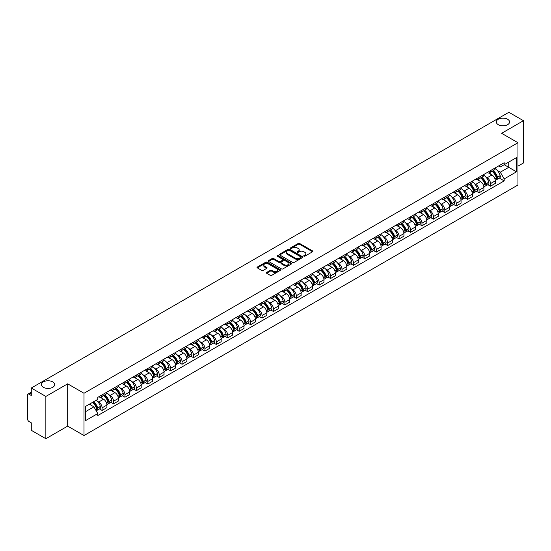 <?xml version="1.0" encoding="UTF-8"?>
<svg xmlns="http://www.w3.org/2000/svg" width="551" height="551" viewBox="0 0 551 551"><rect width="100%" height="100%" fill="white"/><g stroke="black" fill="none" stroke-linecap="round" stroke-linejoin="round"><path stroke-width="0.83" d="M303.932 256.167A0.709 0.413 0 0 0 304.937 256.167L312.575 251.759A1.019 0.585 0 0 0 312.872 251.346A1.019 0.585 0 0 0 312.575 250.932L299.641 243.459A1.019 0.585 0 0 0 298.201 243.459L290.563 247.867A0.709 0.413 0 0 0 291.569 248.453L292.56 247.881A3.251 1.88 0 0 1 297.161 247.881L298.236 248.501A3.251 1.88 0 0 1 299.186 249.83A3.251 1.88 0 0 1 298.236 251.16L297.251 251.731A0.709 0.413 0 0 0 298.256 252.31L299.241 251.738A3.251 1.88 0 0 1 303.842 251.738L304.923 252.365A3.251 1.88 0 0 1 305.874 253.687A3.251 1.88 0 0 1 304.923 255.017L303.932 255.588A0.709 0.413 0 0 0 303.932 256.167L303.932 255.588M52.738 381.891A6.626 3.829 0 0 0 45.519 381.065A6.626 3.829 0 0 0 41.428 384.598A6.626 3.829 0 0 0 43.371 387.305A6.626 3.829 0 0 0 50.589 388.131A6.626 3.829 0 0 0 54.68 384.598A6.626 3.829 0 0 0 52.738 381.891M507.629 119.264A6.626 3.829 0 0 0 500.411 118.431A6.626 3.829 0 0 0 496.32 121.971A6.626 3.829 0 0 0 498.262 124.671A6.626 3.829 0 0 0 505.481 125.504A6.626 3.829 0 0 0 509.572 121.971A6.626 3.829 0 0 0 507.629 119.264M266.65 272.428A1.019 0.585 0 0 0 266.347 272.841A1.019 0.585 0 0 0 266.65 273.255L270.279 275.355A1.019 0.585 0 0 0 271.712 275.355L280.197 270.458A1.019 0.585 0 0 0 280.493 270.038A1.019 0.585 0 0 0 280.197 269.625L267.256 262.159A1.019 0.585 0 0 0 265.823 262.159L257.338 267.056A1.019 0.585 0 0 0 257.041 267.469A1.019 0.585 0 0 0 257.338 267.882L261.725 270.417A1.019 0.585 0 0 0 263.158 270.417L266.787 268.316A1.019 0.585 0 0 0 267.09 267.903A1.019 0.585 0 0 0 266.787 267.49L264.618 266.236A2.721 1.57 0 0 1 263.819 265.121A2.721 1.57 0 0 1 265.499 263.674A2.721 1.57 0 0 1 268.461 264.012L276.981 268.929A2.721 1.57 0 0 1 277.773 270.038A2.721 1.57 0 0 1 276.099 271.491A2.721 1.57 0 0 1 273.131 271.154L271.712 270.334A1.019 0.585 0 0 0 270.279 270.334L266.65 272.428L266.65 273.255L270.279 271.175L270.279 270.334M84.007 393.262L67.677 383.833L45.857 396.438L31.283 388.021L508.876 112.287L523.45 120.697L501.63 133.301L517.961 142.73L84.007 393.262L84.007 435.545L517.961 185.005L517.961 142.73M292.629 262.448A1.019 0.585 0 0 0 294.069 262.448L302.547 257.551A1.019 0.585 0 0 0 302.85 257.138A1.019 0.585 0 0 0 302.547 256.718L289.612 249.252A1.019 0.585 0 0 0 288.173 249.252L279.694 254.149A1.019 0.585 0 0 0 279.391 254.562A1.019 0.585 0 0 0 279.694 254.975L292.629 262.448M277.497 256.325A0.709 0.413 0 0 1 278.221 256.422L291.362 264.012L282.89 268.902A1.019 0.585 0 0 1 281.451 268.902L268.516 261.429L268.516 260.602A1.019 0.585 0 0 0 268.22 261.016A1.019 0.585 0 0 0 268.516 261.429M268.516 260.602L272.146 258.502A1.019 0.585 0 0 1 273.585 258.502L278.827 261.532A1.019 0.585 0 0 0 280.266 261.532L282.677 260.141A1.019 0.585 0 0 0 282.973 259.728A1.019 0.585 0 0 0 282.677 259.314L277.215 256.16A0.709 0.413 0 0 1 278.221 255.581L291.376 263.171A1.019 0.585 0 0 1 291.672 263.585A1.019 0.585 0 0 1 291.376 264.005L291.376 263.171M45.857 396.438L45.857 438.713L31.283 430.303L31.283 422.817L29.017 421.508A2.073 1.198 -120 0 1 27.55 418.967L27.55 395.039A2.073 1.198 -120 0 1 27.977 394.089L31.283 392.181M517.961 166.147L523.45 162.979L523.45 120.697M45.857 438.713L67.677 426.116L84.007 435.545M31.283 388.021L31.283 395.508L29.017 394.192A2.073 1.198 -120 0 0 27.977 394.089M490.5 170.631A4.766 2.748 60 0 1 489.508 172.766L494.343 169.977A4.766 2.748 -120 0 0 495.328 167.841M485.913 177.071L487.132 177.773A4.766 2.748 60 0 1 490.5 183.607L495.328 180.818A4.766 2.748 -120 0 0 491.96 174.984L488.503 172.986M495.328 180.818L495.328 183.4L490.5 186.19L487.876 184.675M489.508 172.766A4.766 2.748 60 0 1 487.167 172.553M490.5 183.607L490.5 186.19M479.074 177.222A4.766 2.748 60 0 1 478.089 179.364L482.917 176.575A4.766 2.748 -120 0 0 483.909 174.433M476.45 191.273L479.074 192.781L483.909 189.992L483.909 187.416A4.766 2.748 -120 0 0 480.541 181.582L477.076 179.585M478.089 179.364A4.766 2.748 60 0 1 475.74 179.151M474.487 183.669L475.706 184.371A4.766 2.748 60 0 1 479.074 190.205L479.074 192.781M467.647 183.82A4.766 2.748 60 0 1 466.663 185.956L471.498 183.166A4.766 2.748 -120 0 0 472.482 181.031M465.03 197.864L467.647 199.379L472.482 196.59L472.482 194.007A4.766 2.748 -120 0 0 469.115 188.173L465.657 186.176M466.663 185.956A4.766 2.748 60 0 1 464.321 185.742M463.06 190.26L464.279 190.963A4.766 2.748 60 0 1 467.647 196.797L467.647 199.379M456.228 190.419A4.766 2.748 60 0 1 455.243 192.554L460.071 189.764A4.766 2.748 -120 0 0 461.056 187.622M453.604 204.462L456.228 205.978L461.063 203.181L461.063 200.605A4.766 2.748 -120 0 0 457.688 194.772L454.231 192.774M455.243 192.554A4.766 2.748 60 0 1 452.894 192.34M451.641 196.859L452.86 197.561A4.766 2.748 60 0 1 456.228 203.395L456.228 205.978M444.802 197.01A4.766 2.748 60 0 1 443.817 199.152L448.652 196.363A4.766 2.748 -120 0 0 449.637 194.221M442.184 211.054L444.802 212.569L449.637 209.779L449.637 207.204A4.766 2.748 -120 0 0 446.269 201.363L442.811 199.366M443.817 199.152A4.766 2.748 60 0 1 441.468 198.932M440.215 203.45L441.434 204.159A4.766 2.748 60 0 1 444.802 209.993L444.802 212.569M433.382 203.608A4.766 2.748 60 0 1 432.39 205.743L437.225 202.954A4.766 2.748 -120 0 0 438.21 200.819M430.758 217.652L433.382 219.167L438.21 216.378L438.21 213.795A4.766 2.748 -120 0 0 434.842 207.961L431.385 205.964M432.39 205.743A4.766 2.748 60 0 1 430.049 205.53M428.795 210.048L430.014 210.751A4.766 2.748 60 0 1 433.382 216.584L433.382 219.167M421.956 210.2A4.766 2.748 60 0 1 420.971 212.342L425.799 209.552A4.766 2.748 -120 0 0 426.791 207.41M419.332 224.25L421.956 225.758L426.791 222.969L426.791 220.393A4.766 2.748 -120 0 0 423.423 214.559L419.958 212.562M420.971 212.342A4.766 2.748 60 0 1 418.622 212.128M417.369 216.646L418.588 217.349A4.766 2.748 60 0 1 421.956 223.183L421.956 225.758M410.529 216.798A4.766 2.748 60 0 1 409.545 218.933L414.38 216.144A4.766 2.748 -120 0 0 415.364 214.008M407.912 230.841L410.529 232.357L415.364 229.567L415.364 226.984A4.766 2.748 -120 0 0 411.996 221.151L408.539 219.153M409.545 218.933A4.766 2.748 60 0 1 407.203 218.719M405.942 223.238L407.161 223.94A4.766 2.748 60 0 1 410.529 229.774L410.529 232.357M399.11 223.389A4.766 2.748 60 0 1 398.125 225.531L402.953 222.742A4.766 2.748 -120 0 0 403.945 220.6M396.486 237.44L399.11 238.948L403.945 236.159L403.945 233.583A4.766 2.748 -120 0 0 400.57 227.749L397.113 225.752M398.125 225.531A4.766 2.748 60 0 1 395.776 225.318M394.523 229.836L395.742 230.538A4.766 2.748 60 0 1 399.11 236.372L399.11 238.948M387.684 229.987A4.766 2.748 60 0 1 386.699 232.129L391.534 229.333A4.766 2.748 -120 0 0 392.519 227.198M385.066 244.031L387.684 245.546L392.519 242.757L392.519 240.174A4.766 2.748 -120 0 0 389.151 234.34L385.693 232.343M386.699 232.129A4.766 2.748 60 0 1 384.357 231.909M383.097 236.427L384.316 237.13A4.766 2.748 60 0 1 387.684 242.97L387.684 245.546M376.264 236.586A4.766 2.748 60 0 1 375.272 238.721L380.107 235.931A4.766 2.748 -120 0 0 381.092 233.796M373.64 250.629L376.264 252.144L381.092 249.348L381.092 246.772A4.766 2.748 -120 0 0 377.724 240.939L374.267 238.941M375.272 238.721A4.766 2.748 60 0 1 372.931 238.507M371.677 243.025L372.896 243.728A4.766 2.748 60 0 1 376.264 249.562L376.264 252.144M364.838 243.177A4.766 2.748 60 0 1 363.853 245.319L368.688 242.53A4.766 2.748 -120 0 0 369.673 240.388M362.221 257.221L364.838 258.736L369.673 255.946L369.673 253.37A4.766 2.748 -120 0 0 366.305 247.53L362.84 245.539M363.853 245.319A4.766 2.748 60 0 1 361.504 245.105M360.251 249.617L361.47 250.326A4.766 2.748 60 0 1 364.838 256.16L364.838 258.736M353.411 249.775A4.766 2.748 60 0 1 352.426 251.91L357.262 249.121A4.766 2.748 -120 0 0 358.246 246.986M350.794 263.819L353.411 265.334L358.246 262.545L358.246 259.962A4.766 2.748 -120 0 0 354.878 254.128L351.421 252.131M352.426 251.91A4.766 2.748 60 0 1 350.085 251.697M348.824 256.215L350.043 256.918A4.766 2.748 60 0 1 353.411 262.751L353.411 265.334M341.992 256.367A4.766 2.748 60 0 1 341.007 258.509L345.835 255.719A4.766 2.748 -120 0 0 346.827 253.577M339.368 270.417L341.992 271.925L346.827 269.136L346.827 266.56A4.766 2.748 -120 0 0 343.459 260.726L339.995 258.729M341.007 258.509A4.766 2.748 60 0 1 338.658 258.295M337.405 262.813L338.624 263.516A4.766 2.748 60 0 1 341.992 269.349L341.992 271.925M330.566 262.965A4.766 2.748 60 0 1 329.581 265.1L334.416 262.31A4.766 2.748 -120 0 0 335.401 260.175M327.948 277.008L330.566 278.524L335.401 275.734L335.401 273.151A4.766 2.748 -120 0 0 332.033 267.318L328.575 265.32M329.581 265.1A4.766 2.748 60 0 1 327.239 264.886M325.978 269.405L327.198 270.107A4.766 2.748 60 0 1 330.566 275.941L330.566 278.524M319.146 269.563A4.766 2.748 60 0 1 318.154 271.698L322.989 268.909A4.766 2.748 -120 0 0 323.974 266.767M316.522 283.607L319.146 285.115L323.974 282.326L323.974 279.75A4.766 2.748 -120 0 0 320.606 273.916L317.149 271.918M318.154 271.698A4.766 2.748 60 0 1 315.813 271.485M314.559 276.003L315.778 276.705A4.766 2.748 60 0 1 319.146 282.539L319.146 285.115M307.72 276.154A4.766 2.748 60 0 1 306.735 278.296L311.57 275.5A4.766 2.748 -120 0 0 312.555 273.365M305.102 290.198L307.72 291.713L312.555 288.924L312.555 286.341A4.766 2.748 -120 0 0 309.187 280.507L305.722 278.51M306.735 278.296A4.766 2.748 60 0 1 304.386 278.076M303.133 282.594L304.352 283.304A4.766 2.748 60 0 1 307.72 289.137L307.72 291.713M296.293 282.753A4.766 2.748 60 0 1 295.308 284.888L300.143 282.098A4.766 2.748 -120 0 0 301.128 279.963M293.676 296.796L296.293 298.311L301.128 295.522L301.128 292.939A4.766 2.748 -120 0 0 297.76 287.105L294.303 285.108M295.308 284.888A4.766 2.748 60 0 1 292.967 284.674M291.706 289.192L292.925 289.895A4.766 2.748 60 0 1 296.293 295.729L296.293 298.311M284.874 289.344A4.766 2.748 60 0 1 283.889 291.486L288.717 288.696A4.766 2.748 -120 0 0 289.709 286.554M282.25 303.394L284.874 304.903L289.709 302.113L289.709 299.537A4.766 2.748 -120 0 0 286.341 293.704L282.877 291.706M283.889 291.486A4.766 2.748 60 0 1 281.54 291.272M280.287 295.791L281.506 296.493A4.766 2.748 60 0 1 284.874 302.327L284.874 304.903M273.448 295.942A4.766 2.748 60 0 1 272.463 298.077L277.298 295.288A4.766 2.748 -120 0 0 278.283 293.153M270.83 309.986L273.448 311.501L278.283 308.712L278.283 306.129A4.766 2.748 -120 0 0 274.915 300.295L271.457 298.298M272.463 298.077A4.766 2.748 60 0 1 270.121 297.864M268.86 302.382L270.08 303.084A4.766 2.748 60 0 1 273.448 308.918L273.448 311.501M262.028 302.533A4.766 2.748 60 0 1 261.036 304.675L265.871 301.886A4.766 2.748 -120 0 0 266.856 299.744M259.404 316.584L262.028 318.092L266.856 315.303L266.856 312.727A4.766 2.748 -120 0 0 263.488 306.893L260.031 304.896M261.036 304.675A4.766 2.748 60 0 1 258.695 304.462M257.441 308.98L258.66 309.683A4.766 2.748 60 0 1 262.028 315.516L262.028 318.092M250.602 309.132A4.766 2.748 60 0 1 249.617 311.274L254.452 308.477A4.766 2.748 -120 0 0 255.437 306.342M247.984 323.175L250.602 324.691L255.437 321.901L255.437 319.318A4.766 2.748 -120 0 0 252.069 313.485L248.604 311.487M249.617 311.274A4.766 2.748 60 0 1 247.268 311.053M246.015 315.571L247.234 316.274A4.766 2.748 60 0 1 250.602 322.115L250.602 324.691M239.175 315.73A4.766 2.748 60 0 1 238.19 317.865L243.025 315.076A4.766 2.748 -120 0 0 244.01 312.934M236.558 329.774L239.182 331.289L244.01 328.492L244.01 325.916A4.766 2.748 -120 0 0 240.642 320.083L237.185 318.085M238.19 317.865A4.766 2.748 60 0 1 235.849 317.651M234.595 322.17L235.807 322.872A4.766 2.748 60 0 1 239.182 328.706L239.182 331.289M227.756 322.321A4.766 2.748 60 0 1 226.771 324.463L231.599 321.674A4.766 2.748 -120 0 0 232.591 319.532M225.132 336.365L227.756 337.88L232.591 335.091L232.591 332.515A4.766 2.748 -120 0 0 229.223 326.674L225.758 324.677M226.771 324.463A4.766 2.748 60 0 1 224.422 324.243M223.169 328.761L224.388 329.47A4.766 2.748 60 0 1 227.756 335.304L227.756 337.88M216.329 328.919A4.766 2.748 60 0 1 215.345 331.055L220.18 328.265A4.766 2.748 -120 0 0 221.165 326.13M213.712 342.963L216.329 344.478L221.165 341.689L221.165 339.106A4.766 2.748 -120 0 0 217.797 333.272L214.339 331.275M215.345 331.055A4.766 2.748 60 0 1 213.003 330.841M211.742 335.359L212.961 336.062A4.766 2.748 60 0 1 216.329 341.895L216.329 344.478M204.91 335.511A4.766 2.748 60 0 1 203.918 337.653L208.753 334.863A4.766 2.748 -120 0 0 209.738 332.721M202.286 349.561L204.91 351.07L209.738 348.28L209.738 345.704A4.766 2.748 -120 0 0 206.37 339.871L202.913 337.873M203.918 337.653A4.766 2.748 60 0 1 201.576 337.439M200.323 341.957L201.542 342.66A4.766 2.748 60 0 1 204.91 348.494L204.91 351.07M193.484 342.109A4.766 2.748 60 0 1 192.499 344.244L197.334 341.455A4.766 2.748 -120 0 0 198.319 339.32M190.866 356.153L193.484 357.668L198.319 354.878L198.319 352.296A4.766 2.748 -120 0 0 194.951 346.462L191.493 344.465M192.499 344.244A4.766 2.748 60 0 1 190.15 344.031M188.897 348.549L190.116 349.251A4.766 2.748 60 0 1 193.484 355.085L193.484 357.668M182.064 348.707A4.766 2.748 60 0 1 181.072 350.842L185.907 348.053A4.766 2.748 -120 0 0 186.892 345.911M179.44 362.751L182.064 364.259L186.892 361.47L186.892 358.894A4.766 2.748 -120 0 0 183.524 353.06L180.067 351.063M181.072 350.842A4.766 2.748 60 0 1 178.731 350.629M177.477 355.147L178.689 355.85A4.766 2.748 60 0 1 182.064 361.683L182.064 364.259M170.638 355.299A4.766 2.748 60 0 1 169.653 357.441L174.481 354.644A4.766 2.748 -120 0 0 175.473 352.509M168.014 369.342L170.638 370.857L175.473 368.068L175.473 365.485A4.766 2.748 -120 0 0 172.105 359.651L168.64 357.654M169.653 357.441A4.766 2.748 60 0 1 167.304 357.22M166.051 361.738L167.27 362.441A4.766 2.748 60 0 1 170.638 368.282L170.638 370.857M159.211 361.897A4.766 2.748 60 0 1 158.227 364.032L163.062 361.242A4.766 2.748 -120 0 0 164.046 359.107M156.594 375.94L159.211 377.456L164.046 374.659L164.046 372.083A4.766 2.748 -120 0 0 160.678 366.25L157.221 364.252M158.227 364.032A4.766 2.748 60 0 1 155.885 363.818M154.624 368.337L155.843 369.039A4.766 2.748 60 0 1 159.211 374.873L159.211 377.456M147.792 368.488A4.766 2.748 60 0 1 146.807 370.63L151.635 367.841A4.766 2.748 -120 0 0 152.62 365.699M145.168 382.539L147.792 384.047L152.62 381.258L152.62 378.682A4.766 2.748 -120 0 0 149.252 372.848L145.795 370.851M146.807 370.63A4.766 2.748 60 0 1 144.458 370.417M143.205 374.935L144.424 375.637A4.766 2.748 60 0 1 147.792 381.471L147.792 384.047M136.366 375.086A4.766 2.748 60 0 1 135.381 377.221L140.216 374.432A4.766 2.748 -120 0 0 141.201 372.297M133.748 389.13L136.366 390.645L141.201 387.856L141.201 385.273A4.766 2.748 -120 0 0 137.833 379.439L134.375 377.442M135.381 377.221A4.766 2.748 60 0 1 133.032 377.008M131.779 381.526L132.998 382.229A4.766 2.748 60 0 1 136.366 388.062L136.366 390.645M124.946 381.678A4.766 2.748 60 0 1 123.954 383.82L128.789 381.03A4.766 2.748 -120 0 0 129.774 378.888M122.322 395.728L124.946 397.237L129.774 394.447L129.774 391.871A4.766 2.748 -120 0 0 126.406 386.037L122.949 384.04M123.954 383.82A4.766 2.748 60 0 1 121.613 383.606M120.359 388.124L121.578 388.827A4.766 2.748 60 0 1 124.946 394.661L124.946 397.237M113.52 388.276A4.766 2.748 60 0 1 112.535 390.411L117.363 387.622A4.766 2.748 -120 0 0 118.355 385.486M110.896 402.32L113.52 403.835L118.355 401.045L118.355 398.463A4.766 2.748 -120 0 0 114.987 392.629L111.522 390.631M112.535 390.411A4.766 2.748 60 0 1 110.186 390.198M108.933 394.716L110.152 395.418A4.766 2.748 60 0 1 113.52 401.252L113.52 403.835M102.093 394.874A4.766 2.748 60 0 1 101.109 397.009L105.944 394.22A4.766 2.748 -120 0 0 106.928 392.078M99.476 408.918L102.093 410.433L106.928 407.637L106.928 405.061A4.766 2.748 -120 0 0 103.56 399.227L100.103 397.23M101.109 397.009A4.766 2.748 60 0 1 98.767 396.796M97.506 401.314L98.725 402.016A4.766 2.748 60 0 1 102.093 407.85L102.093 410.433M498.586 165.961L500.308 166.953L516.494 157.607L508.731 162.09L508.731 167.332L500.308 172.194L497.333 170.479M85.474 411.7L93.897 406.838L97.775 413.56L85.474 420.661L85.474 406.452L97.775 399.351L97.775 397.367L504.193 162.724L504.193 164.708L516.494 171.816L504.193 178.917L500.308 172.194M516.494 157.607L516.494 171.816M97.775 413.56L97.775 415.544L504.193 180.9L504.193 178.917M67.677 383.833L67.677 426.116M93.897 406.838L89.352 404.214M499.302 178.083L504.193 180.9M304.214 256.27L304.923 255.864A3.251 1.88 0 0 0 305.874 254.534L305.874 253.687M299.186 249.83L299.186 250.677A3.251 1.88 0 0 1 298.236 252.007L297.533 252.413M312.562 251.766L299.641 244.307A1.019 0.585 0 0 0 298.201 244.307L290.845 248.549M302.547 256.718L302.547 257.551L289.612 250.099A1.019 0.585 0 0 0 288.173 250.099L279.708 254.982L279.694 254.149M300.75 257.427A0.709 0.413 0 0 0 300.75 256.842L289.399 250.285A0.709 0.413 0 0 0 288.387 250.285L287.346 250.891A3.251 1.88 0 0 0 286.396 252.22A3.251 1.88 0 0 0 287.346 253.543L295.109 258.026A3.251 1.88 0 0 0 299.71 258.026L300.75 257.427L300.75 258.267A0.709 0.413 0 0 0 300.963 257.978L300.963 257.138M286.396 252.22L286.396 253.061A3.251 1.88 0 0 0 287.346 254.39L287.346 253.543M300.75 258.267L299.71 258.874A3.251 1.88 0 0 1 295.109 258.874L287.346 254.39M268.53 261.436L272.146 259.349L272.146 258.502M282.973 259.728L282.973 260.575A1.019 0.585 0 0 1 282.677 260.988L280.266 262.379A1.019 0.585 0 0 1 278.827 262.379L273.585 259.349A1.019 0.585 0 0 0 272.146 259.349M284.275 264.68A2.721 1.57 0 0 0 287.236 265.017A2.721 1.57 0 0 0 288.917 263.564A2.721 1.57 0 0 0 288.118 262.455L285.122 260.726A1.019 0.585 0 0 0 283.682 260.726L281.272 262.118A1.019 0.585 0 0 0 280.976 262.531A1.019 0.585 0 0 0 281.272 262.944L284.275 264.68L284.275 265.52A2.721 1.57 0 0 0 287.236 265.864A2.721 1.57 0 0 0 288.917 264.411L288.917 263.564M280.976 262.531L280.976 263.378A1.019 0.585 0 0 0 281.272 263.791L281.272 262.944M284.275 265.52L281.272 263.791M277.773 270.038L277.773 270.885A2.721 1.57 0 0 1 276.099 272.339A2.721 1.57 0 0 1 273.131 271.994L271.712 271.175A1.019 0.585 0 0 0 270.279 271.175M263.819 265.121L263.819 265.968A2.721 1.57 0 0 0 264.618 267.077L264.618 266.236M266.774 268.323L264.618 267.077M280.197 269.625L280.197 270.458L267.256 262.999A1.019 0.585 0 0 0 265.823 262.999L257.351 267.889L257.338 267.056M492.298 171.161A6.522 3.767 60 0 1 492.325 171.182A6.522 3.767 60 0 1 496.623 177.036L496.658 177.167A1.267 0.73 60 0 1 496.458 178.166A1.267 0.73 60 0 1 496.43 178.18M492.009 171.327A7.872 4.546 60 0 1 496.334 177.821L496.375 177.952A2.617 1.508 60 0 1 495.962 180.005L495.308 180.384M496.41 179.426A2.617 1.508 -120 0 0 497.133 179.33A2.617 1.508 -120 0 0 497.546 177.277L497.505 177.14A7.872 4.546 -120 0 0 493.179 170.652M495.232 168.675A7.872 4.546 60 0 1 500.177 175.597L500.218 175.735A2.617 1.508 60 0 1 499.805 177.787L497.133 179.33M489.322 172.862A7.872 4.546 60 0 1 490.969 174.412M494.798 174.419L495.797 175.004M480.871 177.759A6.522 3.767 60 0 1 480.906 177.773A6.522 3.767 60 0 1 485.197 183.628L485.238 183.765A1.267 0.73 60 0 1 485.038 184.764A1.267 0.73 60 0 1 485.004 184.778M480.589 177.918A7.872 4.546 60 0 1 484.914 184.413L484.949 184.551A2.617 1.508 60 0 1 484.536 186.603L483.888 186.982M484.983 186.024A2.617 1.508 -120 0 0 485.707 185.928A2.617 1.508 -120 0 0 486.12 183.876L486.085 183.738A7.872 4.546 -120 0 0 481.76 177.243M483.806 175.273A7.872 4.546 60 0 1 488.758 182.195L488.792 182.333A2.617 1.508 60 0 1 488.379 184.385L485.707 185.928M477.903 179.454A7.872 4.546 60 0 1 479.542 181.004M483.372 181.017L484.377 181.596M469.445 184.351A6.522 3.767 60 0 1 469.48 184.371A6.522 3.767 60 0 1 473.77 190.226L473.812 190.357A1.267 0.73 60 0 1 473.612 191.355A1.267 0.73 60 0 1 473.584 191.369M469.163 184.516A7.872 4.546 60 0 1 473.488 191.011L473.529 191.149A2.617 1.508 60 0 1 473.116 193.201L472.462 193.573M473.564 192.623A2.617 1.508 -120 0 0 474.287 192.519A2.617 1.508 -120 0 0 474.7 190.467L474.659 190.336A7.872 4.546 -120 0 0 470.334 183.841M472.386 181.864A7.872 4.546 60 0 1 477.331 188.793L477.373 188.924A2.617 1.508 60 0 1 476.959 190.977L474.287 192.519M466.477 186.052A7.872 4.546 60 0 1 468.123 187.602M471.945 187.615L472.951 188.194M458.026 190.949A6.522 3.767 60 0 1 458.06 190.963A6.522 3.767 60 0 1 462.351 196.817L462.385 196.955A1.267 0.73 60 0 1 462.186 197.954A1.267 0.73 60 0 1 462.158 197.967M457.736 191.114A7.872 4.546 60 0 1 462.062 197.602L462.103 197.74A2.617 1.508 60 0 1 461.69 199.793L461.042 200.171M462.137 199.214A2.617 1.508 -120 0 0 462.861 199.118A2.617 1.508 -120 0 0 463.274 197.065L463.239 196.927A7.872 4.546 -120 0 0 458.914 190.432M460.96 188.463A7.872 4.546 60 0 1 465.912 195.385L465.946 195.522A2.617 1.508 60 0 1 465.533 197.575L462.861 199.118M455.057 192.643A7.872 4.546 60 0 1 456.696 194.2M460.526 194.207L461.531 194.785M446.599 197.54A6.522 3.767 60 0 1 446.634 197.561A6.522 3.767 60 0 1 450.925 203.415L450.966 203.553A1.267 0.73 60 0 1 450.766 204.545A1.267 0.73 60 0 1 450.739 204.559M446.317 197.706A7.872 4.546 60 0 1 450.642 204.201L450.677 204.338A2.617 1.508 60 0 1 450.263 206.391L449.616 206.763M450.711 205.812A2.617 1.508 -120 0 0 451.441 205.716A2.617 1.508 -120 0 0 451.854 203.656L451.813 203.526A7.872 4.546 -120 0 0 447.488 197.031M449.54 195.054A7.872 4.546 60 0 1 454.485 201.983L454.527 202.114A2.617 1.508 60 0 1 454.114 204.166L451.441 205.716M443.631 199.242A7.872 4.546 60 0 1 445.277 200.791M449.099 200.805L450.105 201.384M435.18 204.139A6.522 3.767 60 0 1 435.207 204.159A6.522 3.767 60 0 1 439.505 210.014L439.54 210.145A1.267 0.73 60 0 1 439.34 211.143A1.267 0.73 60 0 1 439.312 211.157M434.891 204.304A7.872 4.546 60 0 1 439.216 210.799L439.257 210.93A2.617 1.508 60 0 1 438.844 212.982L438.19 213.361M439.292 212.404A2.617 1.508 -120 0 0 440.015 212.307A2.617 1.508 -120 0 0 440.428 210.255L440.387 210.117A7.872 4.546 -120 0 0 436.061 203.629M438.114 201.652A7.872 4.546 60 0 1 443.059 208.574L443.1 208.712A2.617 1.508 60 0 1 442.687 210.764L440.015 212.307M432.204 205.84A7.872 4.546 60 0 1 433.851 207.39M437.68 207.396L438.679 207.975M423.753 210.73A6.522 3.767 60 0 1 423.788 210.751A6.522 3.767 60 0 1 428.079 216.605L428.12 216.743A1.267 0.73 60 0 1 427.92 217.735A1.267 0.73 60 0 1 427.886 217.755M423.471 210.895A7.872 4.546 60 0 1 427.796 217.39L427.831 217.528A2.617 1.508 60 0 1 427.418 219.58L426.77 219.952M427.865 219.002A2.617 1.508 -120 0 0 428.588 218.905A2.617 1.508 -120 0 0 429.002 216.853L428.967 216.715A7.872 4.546 -120 0 0 424.642 210.22M426.688 208.25A7.872 4.546 60 0 1 431.64 215.172L431.674 215.31A2.617 1.508 60 0 1 431.261 217.363L428.588 218.905M420.785 212.431A7.872 4.546 60 0 1 422.431 213.981M426.254 213.995L427.259 214.573M412.327 217.328A6.522 3.767 60 0 1 412.362 217.349A6.522 3.767 60 0 1 416.659 223.203L416.694 223.334A1.267 0.73 60 0 1 416.494 224.333A1.267 0.73 60 0 1 416.466 224.347M412.045 217.493A7.872 4.546 60 0 1 416.37 223.988L416.411 224.119A2.617 1.508 60 0 1 415.998 226.179L415.344 226.551M416.446 225.6A2.617 1.508 -120 0 0 417.169 225.497A2.617 1.508 -120 0 0 417.582 223.444L417.541 223.313A7.872 4.546 -120 0 0 413.216 216.819M415.268 214.842A7.872 4.546 60 0 1 420.213 221.771L420.255 221.901A2.617 1.508 60 0 1 419.841 223.954L417.169 225.497M409.359 219.029A7.872 4.546 60 0 1 411.005 220.579M414.834 220.593L415.833 221.171M400.908 223.926A6.522 3.767 60 0 1 400.942 223.94A6.522 3.767 60 0 1 405.233 229.795L405.274 229.932A1.267 0.73 60 0 1 405.068 230.931A1.267 0.73 60 0 1 405.04 230.945M400.618 224.085A7.872 4.546 60 0 1 404.944 230.58L404.985 230.717A2.617 1.508 60 0 1 404.572 232.77L403.924 233.149M405.019 232.191A2.617 1.508 -120 0 0 405.743 232.095A2.617 1.508 -120 0 0 406.156 230.042L406.121 229.905A7.872 4.546 -120 0 0 401.796 223.41M403.842 221.44A7.872 4.546 60 0 1 408.794 228.362L408.828 228.5A2.617 1.508 60 0 1 408.415 230.552L405.743 232.095M397.939 225.621A7.872 4.546 60 0 1 399.578 227.177M403.408 227.184L404.413 227.763M389.481 230.518A6.522 3.767 60 0 1 389.516 230.538A6.522 3.767 60 0 1 393.807 236.393L393.848 236.531A1.267 0.73 60 0 1 393.648 237.522A1.267 0.73 60 0 1 393.621 237.536M389.199 230.683A7.872 4.546 60 0 1 393.524 237.178L393.559 237.316A2.617 1.508 60 0 1 393.145 239.368L392.498 239.74M393.593 238.79A2.617 1.508 -120 0 0 394.323 238.686A2.617 1.508 -120 0 0 394.736 236.634L394.695 236.503A7.872 4.546 -120 0 0 390.37 230.008M392.422 228.031A7.872 4.546 60 0 1 397.367 234.96L397.409 235.091A2.617 1.508 60 0 1 396.995 237.144L394.323 238.686M386.513 232.219A7.872 4.546 60 0 1 388.159 233.769M391.981 233.782L392.987 234.361M378.062 237.116A6.522 3.767 60 0 1 378.089 237.13A6.522 3.767 60 0 1 382.387 242.984L382.422 243.122A1.267 0.73 60 0 1 382.222 244.121A1.267 0.73 60 0 1 382.194 244.134M377.772 237.281A7.872 4.546 60 0 1 382.098 243.776L382.139 243.907A2.617 1.508 60 0 1 381.726 245.96L381.072 246.338M382.174 245.381A2.617 1.508 -120 0 0 382.897 245.285A2.617 1.508 -120 0 0 383.31 243.232L383.269 243.094A7.872 4.546 -120 0 0 378.943 236.599M380.996 234.63A7.872 4.546 60 0 1 385.941 241.552L385.982 241.689A2.617 1.508 60 0 1 385.569 243.742L382.897 245.285M375.086 238.81A7.872 4.546 60 0 1 376.732 240.367M380.562 240.374L381.561 240.952M366.635 243.707A6.522 3.767 60 0 1 366.67 243.728A6.522 3.767 60 0 1 370.961 249.582L371.002 249.72A1.267 0.73 60 0 1 370.802 250.712A1.267 0.73 60 0 1 370.768 250.733M366.353 243.873A7.872 4.546 60 0 1 370.678 250.368L370.713 250.505A2.617 1.508 60 0 1 370.3 252.558L369.652 252.93M370.747 251.979A2.617 1.508 -120 0 0 371.47 251.883A2.617 1.508 -120 0 0 371.884 249.83L371.849 249.693A7.872 4.546 -120 0 0 367.524 243.198M369.569 241.228A7.872 4.546 60 0 1 374.522 248.15L374.556 248.281A2.617 1.508 60 0 1 374.143 250.34L371.47 251.883M363.667 245.409A7.872 4.546 60 0 1 365.313 246.958M369.136 246.972L370.141 247.551M355.209 250.306A6.522 3.767 60 0 1 355.243 250.326A6.522 3.767 60 0 1 359.541 256.181L359.576 256.311A1.267 0.73 60 0 1 359.376 257.31A1.267 0.73 60 0 1 359.348 257.324M354.927 250.471A7.872 4.546 60 0 1 359.252 256.966L359.293 257.097A2.617 1.508 60 0 1 358.88 259.149L358.226 259.528M359.328 258.571A2.617 1.508 -120 0 0 360.051 258.474A2.617 1.508 -120 0 0 360.464 256.422L360.423 256.284A7.872 4.546 -120 0 0 356.098 249.796M358.15 247.819A7.872 4.546 60 0 1 363.095 254.741L363.137 254.879A2.617 1.508 60 0 1 362.723 256.931L360.051 258.474M352.241 252.007A7.872 4.546 60 0 1 353.887 253.556M357.716 253.563L358.715 254.149M343.79 256.897A6.522 3.767 60 0 1 343.824 256.918A6.522 3.767 60 0 1 348.115 262.772L348.156 262.91A1.267 0.73 60 0 1 347.95 263.901A1.267 0.73 60 0 1 347.922 263.922M343.5 257.062A7.872 4.546 60 0 1 347.826 263.557L347.867 263.695A2.617 1.508 60 0 1 347.454 265.747L346.806 266.119M347.901 265.169A2.617 1.508 -120 0 0 348.625 265.072A2.617 1.508 -120 0 0 349.038 263.02L349.003 262.882A7.872 4.546 -120 0 0 344.678 256.387M346.724 254.417A7.872 4.546 60 0 1 351.676 261.339L351.71 261.477A2.617 1.508 60 0 1 351.297 263.53L348.625 265.072M340.821 258.598A7.872 4.546 60 0 1 342.46 260.148M346.29 260.162L347.295 260.74M332.363 263.495A6.522 3.767 60 0 1 332.398 263.516A6.522 3.767 60 0 1 336.689 269.37L336.73 269.501A1.267 0.73 60 0 1 336.53 270.5A1.267 0.73 60 0 1 336.503 270.513M332.081 263.66A7.872 4.546 60 0 1 336.406 270.155L336.441 270.286A2.617 1.508 60 0 1 336.027 272.346L335.38 272.717M336.475 271.767A2.617 1.508 -120 0 0 337.205 271.664A2.617 1.508 -120 0 0 337.618 269.611L337.577 269.48A7.872 4.546 -120 0 0 333.252 262.985M335.304 261.009A7.872 4.546 60 0 1 340.249 267.938L340.291 268.068A2.617 1.508 60 0 1 339.877 270.121L337.205 271.664M329.395 265.196A7.872 4.546 60 0 1 331.041 266.746M334.863 266.76L335.869 267.338M320.944 270.093A6.522 3.767 60 0 1 320.971 270.107A6.522 3.767 60 0 1 325.269 275.961L325.304 276.099A1.267 0.73 60 0 1 325.104 277.098A1.267 0.73 60 0 1 325.076 277.112M320.654 270.259A7.872 4.546 60 0 1 324.98 276.747L325.021 276.884A2.617 1.508 60 0 1 324.608 278.937L323.954 279.316M325.056 278.358A2.617 1.508 -120 0 0 325.779 278.262A2.617 1.508 -120 0 0 326.192 276.209L326.151 276.072A7.872 4.546 -120 0 0 321.825 269.577M323.878 267.607A7.872 4.546 60 0 1 328.823 274.529L328.864 274.667A2.617 1.508 60 0 1 328.451 276.719L325.779 278.262M317.975 271.788A7.872 4.546 60 0 1 319.614 273.344M323.444 273.351L324.443 273.93M309.517 276.685A6.522 3.767 60 0 1 309.552 276.705A6.522 3.767 60 0 1 313.843 282.56L313.884 282.697A1.267 0.73 60 0 1 313.684 283.689A1.267 0.73 60 0 1 313.657 283.703M309.235 276.85A7.872 4.546 60 0 1 313.56 283.345L313.595 283.483A2.617 1.508 60 0 1 313.182 285.535L312.534 285.907M313.629 284.957A2.617 1.508 -120 0 0 314.352 284.86A2.617 1.508 -120 0 0 314.766 282.801L314.731 282.67A7.872 4.546 -120 0 0 310.406 276.175M312.451 274.198A7.872 4.546 60 0 1 317.404 281.127L317.438 281.258A2.617 1.508 60 0 1 317.025 283.31L314.352 284.86M306.549 278.386A7.872 4.546 60 0 1 308.195 279.936M312.018 279.949L313.023 280.528M298.098 283.283A6.522 3.767 60 0 1 298.125 283.304A6.522 3.767 60 0 1 302.423 289.158L302.458 289.289A1.267 0.73 60 0 1 302.258 290.287A1.267 0.73 60 0 1 302.23 290.301M297.809 283.448A7.872 4.546 60 0 1 302.134 289.943L302.175 290.074A2.617 1.508 60 0 1 301.762 292.126L301.108 292.505M302.21 291.548A2.617 1.508 -120 0 0 302.933 291.451A2.617 1.508 -120 0 0 303.346 289.399L303.305 289.261A7.872 4.546 -120 0 0 298.979 282.773M301.032 280.796A7.872 4.546 60 0 1 305.977 287.718L306.019 287.856A2.617 1.508 60 0 1 305.605 289.909L302.933 291.451M295.122 284.977A7.872 4.546 60 0 1 296.769 286.534M300.598 286.541L301.597 287.119M286.672 289.874A6.522 3.767 60 0 1 286.706 289.895A6.522 3.767 60 0 1 290.997 295.749L291.038 295.887A1.267 0.73 60 0 1 290.832 296.879A1.267 0.73 60 0 1 290.804 296.899M286.382 290.04A7.872 4.546 60 0 1 290.708 296.534L290.749 296.672A2.617 1.508 60 0 1 290.336 298.725L289.688 299.097M290.783 298.146A2.617 1.508 -120 0 0 291.507 298.05A2.617 1.508 -120 0 0 291.92 295.997L291.885 295.859A7.872 4.546 -120 0 0 287.56 289.365M289.606 287.395A7.872 4.546 60 0 1 294.558 294.317L294.592 294.454A2.617 1.508 60 0 1 294.179 296.507L291.507 298.05M283.703 291.575A7.872 4.546 60 0 1 285.342 293.125M289.172 293.139L290.177 293.717M275.245 296.472A6.522 3.767 60 0 1 275.28 296.493A6.522 3.767 60 0 1 279.571 302.347L279.612 302.478A1.267 0.73 60 0 1 279.412 303.477A1.267 0.73 60 0 1 279.385 303.491M274.963 296.638A7.872 4.546 60 0 1 279.288 303.133L279.323 303.264A2.617 1.508 60 0 1 278.909 305.316L278.262 305.695M279.357 304.744A2.617 1.508 -120 0 0 280.087 304.641A2.617 1.508 -120 0 0 280.5 302.589L280.459 302.458A7.872 4.546 -120 0 0 276.134 295.963M278.186 293.986A7.872 4.546 60 0 1 283.131 300.908L283.173 301.046A2.617 1.508 60 0 1 282.759 303.098L280.087 304.641M272.277 298.174A7.872 4.546 60 0 1 273.923 299.723M277.745 299.73L278.751 300.316M263.826 303.071A6.522 3.767 60 0 1 263.86 303.084A6.522 3.767 60 0 1 268.151 308.939L268.185 309.077A1.267 0.73 60 0 1 267.986 310.075A1.267 0.73 60 0 1 267.958 310.089M263.536 303.229A7.872 4.546 60 0 1 267.862 309.724L267.903 309.862A2.617 1.508 60 0 1 267.49 311.914L266.842 312.293M267.938 311.336A2.617 1.508 -120 0 0 268.661 311.239A2.617 1.508 -120 0 0 269.074 309.187L269.033 309.049A7.872 4.546 -120 0 0 264.707 302.554M266.76 300.584A7.872 4.546 60 0 1 271.705 307.506L271.746 307.644A2.617 1.508 60 0 1 271.333 309.696L268.661 311.239M260.857 304.765A7.872 4.546 60 0 1 262.496 306.315M266.326 306.328L267.325 306.907M252.399 309.662A6.522 3.767 60 0 1 252.434 309.683A6.522 3.767 60 0 1 256.725 315.537L256.766 315.675A1.267 0.73 60 0 1 256.566 316.667A1.267 0.73 60 0 1 256.539 316.68M252.117 309.827A7.872 4.546 60 0 1 256.442 316.322L256.477 316.46A2.617 1.508 60 0 1 256.063 318.512L255.416 318.884M256.511 317.934A2.617 1.508 -120 0 0 257.234 317.831A2.617 1.508 -120 0 0 257.648 315.778L257.613 315.647A7.872 4.546 -120 0 0 253.288 309.152M255.333 307.176A7.872 4.546 60 0 1 260.286 314.104L260.32 314.235A2.617 1.508 60 0 1 259.907 316.288L257.234 317.831M249.431 311.363A7.872 4.546 60 0 1 251.077 312.913M254.899 312.927L255.905 313.505M240.98 316.26A6.522 3.767 60 0 1 241.007 316.274A6.522 3.767 60 0 1 245.305 322.128L245.34 322.266A1.267 0.73 60 0 1 245.14 323.265A1.267 0.73 60 0 1 245.112 323.279M240.691 316.426A7.872 4.546 60 0 1 245.016 322.914L245.057 323.051A2.617 1.508 60 0 1 244.644 325.104L243.99 325.483M245.092 324.525A2.617 1.508 -120 0 0 245.815 324.429A2.617 1.508 -120 0 0 246.228 322.376L246.187 322.239A7.872 4.546 -120 0 0 241.861 315.744M243.914 313.774A7.872 4.546 60 0 1 248.859 320.696L248.9 320.834A2.617 1.508 60 0 1 248.487 322.886L245.815 324.429M238.004 317.955A7.872 4.546 60 0 1 239.651 319.511M243.48 319.518L244.479 320.097M229.553 322.852A6.522 3.767 60 0 1 229.588 322.872A6.522 3.767 60 0 1 233.879 328.727L233.92 328.864A1.267 0.73 60 0 1 233.72 329.856A1.267 0.73 60 0 1 233.686 329.87M229.271 323.017A7.872 4.546 60 0 1 233.596 329.512L233.631 329.65A2.617 1.508 60 0 1 233.218 331.702L232.57 332.074M233.665 331.123A2.617 1.508 -120 0 0 234.389 331.027A2.617 1.508 -120 0 0 234.802 328.968L234.767 328.837A7.872 4.546 -120 0 0 230.442 322.342M232.488 320.365A7.872 4.546 60 0 1 237.44 327.294L237.474 327.425A2.617 1.508 60 0 1 237.061 329.484L234.389 331.027M226.585 324.553A7.872 4.546 60 0 1 228.224 326.102M232.054 326.116L233.059 326.695M218.127 329.45A6.522 3.767 60 0 1 218.162 329.47A6.522 3.767 60 0 1 222.452 335.325L222.494 335.456A1.267 0.73 60 0 1 222.294 336.454A1.267 0.73 60 0 1 222.267 336.468M217.845 329.615A7.872 4.546 60 0 1 222.17 336.11L222.211 336.241A2.617 1.508 60 0 1 221.798 338.293L221.144 338.672M222.239 337.715A2.617 1.508 -120 0 0 222.969 337.618A2.617 1.508 -120 0 0 223.382 335.566L223.341 335.428A7.872 4.546 -120 0 0 219.016 328.94M221.068 326.963A7.872 4.546 60 0 1 226.013 333.885L226.055 334.023A2.617 1.508 60 0 1 225.641 336.076L222.969 337.618M215.159 331.151A7.872 4.546 60 0 1 216.805 332.701M220.627 332.708L221.633 333.293M206.708 336.041A6.522 3.767 60 0 1 206.742 336.062A6.522 3.767 60 0 1 211.033 341.916L211.067 342.054A1.267 0.73 60 0 1 210.868 343.046A1.267 0.73 60 0 1 210.84 343.066M206.418 336.206A7.872 4.546 60 0 1 210.744 342.701L210.785 342.839A2.617 1.508 60 0 1 210.372 344.892L209.724 345.263M210.819 344.313A2.617 1.508 -120 0 0 211.543 344.217A2.617 1.508 -120 0 0 211.956 342.164L211.915 342.026A7.872 4.546 -120 0 0 207.589 335.531M209.642 333.562A7.872 4.546 60 0 1 214.594 340.484L214.628 340.621A2.617 1.508 60 0 1 214.215 342.674L211.543 344.217M203.739 337.742A7.872 4.546 60 0 1 205.378 339.292M209.208 339.306L210.206 339.884M195.281 342.639A6.522 3.767 60 0 1 195.316 342.66A6.522 3.767 60 0 1 199.607 348.514L199.648 348.645A1.267 0.73 60 0 1 199.448 349.644A1.267 0.73 60 0 1 199.421 349.658M194.999 342.805A7.872 4.546 60 0 1 199.324 349.3L199.359 349.43A2.617 1.508 60 0 1 198.945 351.49L198.298 351.862M199.393 350.911A2.617 1.508 -120 0 0 200.116 350.808A2.617 1.508 -120 0 0 200.53 348.755L200.495 348.625A7.872 4.546 -120 0 0 196.17 342.13M198.215 340.153A7.872 4.546 60 0 1 203.167 347.082L203.202 347.213A2.617 1.508 60 0 1 202.796 349.265L200.116 350.808M192.313 344.341A7.872 4.546 60 0 1 193.959 345.89M197.781 345.904L198.787 346.483M183.862 349.238A6.522 3.767 60 0 1 183.889 349.251A6.522 3.767 60 0 1 188.187 355.106L188.222 355.243A1.267 0.73 60 0 1 188.022 356.242A1.267 0.73 60 0 1 187.994 356.256M183.573 349.403A7.872 4.546 60 0 1 187.898 355.891L187.939 356.029A2.617 1.508 60 0 1 187.526 358.081L186.872 358.46M187.974 357.503A2.617 1.508 -120 0 0 188.697 357.406A2.617 1.508 -120 0 0 189.11 355.354L189.069 355.216A7.872 4.546 -120 0 0 184.743 348.721M186.796 346.751A7.872 4.546 60 0 1 191.741 353.673L191.782 353.811A2.617 1.508 60 0 1 191.369 355.863L188.697 357.406M180.886 350.932A7.872 4.546 60 0 1 182.533 352.488M186.362 352.495L187.361 353.074M172.435 355.829A6.522 3.767 60 0 1 172.47 355.85A6.522 3.767 60 0 1 176.761 361.704L176.802 361.842A1.267 0.73 60 0 1 176.602 362.833A1.267 0.73 60 0 1 176.568 362.847M172.153 355.994A7.872 4.546 60 0 1 176.478 362.489L176.513 362.627A2.617 1.508 60 0 1 176.1 364.679L175.452 365.051M176.547 364.101A2.617 1.508 -120 0 0 177.27 363.997A2.617 1.508 -120 0 0 177.684 361.945L177.649 361.814A7.872 4.546 -120 0 0 173.324 355.319M175.37 353.343A7.872 4.546 60 0 1 180.322 360.271L180.356 360.402A2.617 1.508 60 0 1 179.943 362.455L177.27 363.997M169.467 357.53A7.872 4.546 60 0 1 171.106 359.08M174.936 359.094L175.941 359.672M161.009 362.427A6.522 3.767 60 0 1 161.044 362.441A6.522 3.767 60 0 1 165.334 368.302L165.376 368.433A1.267 0.73 60 0 1 165.176 369.432A1.267 0.73 60 0 1 165.148 369.445M160.727 362.592A7.872 4.546 60 0 1 165.052 369.087L165.093 369.218A2.617 1.508 60 0 1 164.68 371.271L164.026 371.649M165.121 370.692A2.617 1.508 -120 0 0 165.851 370.596A2.617 1.508 -120 0 0 166.264 368.543L166.223 368.405A7.872 4.546 -120 0 0 161.898 361.911M163.95 359.941A7.872 4.546 60 0 1 168.895 366.863L168.937 367A2.617 1.508 60 0 1 168.523 369.053L165.851 370.596M158.041 364.121A7.872 4.546 60 0 1 159.687 365.678M163.509 365.685L164.515 366.263M149.59 369.018A6.522 3.767 60 0 1 149.624 369.039A6.522 3.767 60 0 1 153.915 374.894L153.949 375.031A1.267 0.73 60 0 1 153.75 376.023A1.267 0.73 60 0 1 153.722 376.044M149.3 369.184A7.872 4.546 60 0 1 153.626 375.679L153.667 375.816A2.617 1.508 60 0 1 153.254 377.869L152.606 378.241M153.701 377.29A2.617 1.508 -120 0 0 154.425 377.194A2.617 1.508 -120 0 0 154.838 375.141L154.797 375.004A7.872 4.546 -120 0 0 150.471 368.509M152.524 366.539A7.872 4.546 60 0 1 157.476 373.461L157.51 373.592A2.617 1.508 60 0 1 157.097 375.651L154.425 377.194M146.621 370.72A7.872 4.546 60 0 1 148.26 372.269M152.09 372.283L153.095 372.862M138.163 375.617A6.522 3.767 60 0 1 138.198 375.637A6.522 3.767 60 0 1 142.489 381.492L142.53 381.623A1.267 0.73 60 0 1 142.33 382.621A1.267 0.73 60 0 1 142.303 382.635M137.881 375.782A7.872 4.546 60 0 1 142.206 382.277L142.241 382.408A2.617 1.508 60 0 1 141.827 384.46L141.18 384.839M142.275 383.882A2.617 1.508 -120 0 0 142.998 383.785A2.617 1.508 -120 0 0 143.412 381.733L143.377 381.595A7.872 4.546 -120 0 0 139.052 375.107M141.104 373.13A7.872 4.546 60 0 1 146.049 380.052L146.091 380.19A2.617 1.508 60 0 1 145.678 382.242L142.998 383.785M135.195 377.318A7.872 4.546 60 0 1 136.841 378.868M140.663 378.874L141.669 379.46M126.744 382.215A6.522 3.767 60 0 1 126.771 382.229A6.522 3.767 60 0 1 131.069 388.083L131.104 388.221A1.267 0.73 60 0 1 130.904 389.22A1.267 0.73 60 0 1 130.876 389.233M126.454 382.373A7.872 4.546 60 0 1 130.78 388.868L130.821 389.006A2.617 1.508 60 0 1 130.408 391.058L129.754 391.437M130.856 390.48A2.617 1.508 -120 0 0 131.579 390.383A2.617 1.508 -120 0 0 131.992 388.331L131.951 388.193A7.872 4.546 -120 0 0 127.625 381.698M129.678 379.729A7.872 4.546 60 0 1 134.623 386.65L134.664 386.788A2.617 1.508 60 0 1 134.251 388.841L131.579 390.383M123.768 383.909A7.872 4.546 60 0 1 125.414 385.459M129.244 385.473L130.243 386.051M115.317 388.806A6.522 3.767 60 0 1 115.352 388.827A6.522 3.767 60 0 1 119.643 394.681L119.684 394.812A1.267 0.73 60 0 1 119.484 395.811A1.267 0.73 60 0 1 119.45 395.825M115.035 388.972A7.872 4.546 60 0 1 119.36 395.466L119.395 395.597A2.617 1.508 60 0 1 118.982 397.657L118.334 398.029M119.429 397.078A2.617 1.508 -120 0 0 120.152 396.975A2.617 1.508 -120 0 0 120.566 394.922L120.531 394.792A7.872 4.546 -120 0 0 116.206 388.297M118.251 386.32A7.872 4.546 60 0 1 123.204 393.249L123.238 393.38A2.617 1.508 60 0 1 122.825 395.432L120.152 396.975M112.349 390.507A7.872 4.546 60 0 1 113.988 392.057M117.818 392.071L118.823 392.649M103.891 395.404A6.522 3.767 60 0 1 103.925 395.418A6.522 3.767 60 0 1 108.216 401.273L108.258 401.41A1.267 0.73 60 0 1 108.058 402.409A1.267 0.73 60 0 1 108.03 402.423M103.609 395.57A7.872 4.546 60 0 1 107.934 402.058L107.975 402.196A2.617 1.508 60 0 1 107.562 404.248L106.908 404.627M108.01 403.669A2.617 1.508 -120 0 0 108.733 403.573A2.617 1.508 -120 0 0 109.146 401.521L109.105 401.383A7.872 4.546 -120 0 0 104.78 394.888M106.832 392.918A7.872 4.546 60 0 1 111.777 399.84L111.819 399.978A2.617 1.508 60 0 1 111.405 402.03L108.733 403.573M100.923 397.099A7.872 4.546 60 0 1 102.569 398.655M106.391 398.662L107.397 399.241M92.823 402.216A6.522 3.767 60 0 1 96.797 407.871L96.831 408.009A1.267 0.73 60 0 1 96.632 409A1.267 0.73 60 0 1 96.604 409.014M92.492 402.402A7.872 4.546 60 0 1 96.508 408.656L96.549 408.794A2.617 1.508 60 0 1 96.191 410.812M96.583 410.268A2.617 1.508 -120 0 0 97.307 410.171A2.617 1.508 -120 0 0 97.72 408.112L97.679 407.981A7.872 4.546 -120 0 0 93.663 401.727M96.335 400.184A7.872 4.546 60 0 1 100.358 406.438L100.392 406.569A2.617 1.508 60 0 1 99.979 408.622L97.307 410.171M89.82 403.945A7.872 4.546 60 0 1 91.142 405.247M94.972 405.26L95.977 405.839M113.52 401.252L118.355 398.463M124.946 394.661L129.774 391.871M136.366 388.062L141.201 385.273M147.792 381.471L152.62 378.682M159.211 374.873L164.046 372.083M170.638 368.282L175.473 365.485M182.064 361.683L186.892 358.894M193.484 355.085L198.319 352.296M204.91 348.494L209.738 345.704M216.329 341.895L221.165 339.106M227.756 335.304L232.591 332.515M239.182 328.706L244.01 325.916M250.602 322.115L255.437 319.318M262.028 315.516L266.856 312.727M273.448 308.918L278.283 306.129M284.874 302.327L289.709 299.537M296.293 295.729L301.128 292.939M307.72 289.137L312.555 286.341M319.146 282.539L323.974 279.75M330.566 275.941L335.401 273.151M341.992 269.349L346.827 266.56M353.411 262.751L358.246 259.962M364.838 256.16L369.673 253.37M376.264 249.562L381.092 246.772M387.684 242.97L392.519 240.174M399.11 236.372L403.945 233.583M410.529 229.774L415.364 226.984M421.956 223.183L426.791 220.393M433.382 216.584L438.21 213.795M444.802 209.993L449.637 207.204M456.228 203.395L461.063 200.605M467.647 196.797L472.482 194.007M479.074 190.205L483.909 187.416M102.093 407.85L106.928 405.061M98.725 402.016L103.56 399.227M110.152 395.418L114.987 392.629M121.578 388.827L126.406 386.037M132.998 382.229L137.833 379.439M144.424 375.637L149.252 372.848M155.843 369.039L160.678 366.25M167.27 362.441L172.105 359.651M178.689 355.85L183.524 353.06M190.116 349.251L194.951 346.462M201.542 342.66L206.37 339.871M212.961 336.062L217.797 333.272M224.388 329.47L229.223 326.674M235.807 322.872L240.642 320.083M247.234 316.274L252.069 313.485M258.66 309.683L263.488 306.893M270.08 303.084L274.915 300.295M281.506 296.493L286.341 293.704M292.925 289.895L297.76 287.105M304.352 283.304L309.187 280.507M315.778 276.705L320.606 273.916M327.198 270.107L332.033 267.318M338.624 263.516L343.459 260.726M350.043 256.918L354.878 254.128M361.47 250.326L366.305 247.53M372.896 243.728L377.724 240.939M384.316 237.13L389.151 234.34M395.742 230.538L400.57 227.749M407.161 223.94L411.996 221.151M418.588 217.349L423.423 214.559M430.014 210.751L434.842 207.961M441.434 204.159L446.269 201.363M452.86 197.561L457.688 194.772M464.279 190.963L469.115 188.173M475.706 184.371L480.541 181.582M487.132 177.773L491.96 174.984M31.283 392.884L29.017 394.192M304.923 255.864L304.923 255.017M297.251 252.31L297.251 251.731M298.236 252.007L298.236 251.16M290.563 248.453L290.563 247.867M298.201 244.307L298.201 243.459M299.641 244.307L299.641 243.459M312.575 251.759L312.575 250.932M288.173 250.099L288.173 249.252M289.612 250.099L289.612 249.252M295.109 258.874L295.109 258.026M299.71 258.874L299.71 258.026M273.585 259.349L273.585 258.502M278.827 262.379L278.827 261.532M280.266 262.379L280.266 261.532M282.677 260.988L282.677 260.141M278.221 256.422L278.221 255.581M271.712 271.175L271.712 270.334M273.131 271.994L273.131 271.154M266.787 268.316L266.787 267.49M265.823 262.999L265.823 262.159M267.256 262.999L267.256 262.159M494.943 178.779L496.375 177.952M497.546 177.277L500.218 175.735M497.505 177.14L500.177 175.597M496.334 177.808L496.72 177.587M494.894 178.655L496.334 177.821M483.516 185.377L484.949 184.551M486.12 183.876L488.792 182.333M486.085 183.738L488.758 182.195M483.468 185.246L485.3 184.179M472.097 191.975L473.529 191.149M474.7 190.467L477.373 188.924M474.659 190.336L477.331 188.793M473.488 190.997L473.874 190.777M472.049 191.844L473.488 191.011M460.67 198.567L462.103 197.74M463.274 197.065L465.946 195.522M463.239 196.927L465.912 195.385M460.622 198.436L462.454 197.368M449.251 205.165L450.677 204.338M451.854 203.656L454.527 202.114M451.813 203.526L454.485 201.983M450.635 204.194L451.028 203.966M449.203 205.034L450.642 204.201M437.825 211.756L439.257 210.93M440.428 210.255L443.1 208.712M440.387 210.117L443.059 208.574M437.776 211.625L439.602 210.565M426.398 218.354L427.831 217.528M429.002 216.853L431.674 215.31M428.967 216.715L431.64 215.172M427.79 217.383L428.182 217.156M426.35 218.224L427.796 217.39M414.979 224.946L416.411 224.119M417.582 223.444L420.255 221.901M417.541 223.313L420.213 221.771M414.931 224.822L416.756 223.754M403.552 231.544L404.985 230.717M406.156 230.042L408.828 228.5M406.121 229.905L408.794 228.362M404.944 230.573L405.336 230.346M403.504 231.413L404.944 230.58M392.133 238.142L393.559 237.316M394.736 236.634L397.409 235.091M394.695 236.503L397.367 234.96M392.085 238.011L393.91 236.944M380.707 244.734L382.139 243.907M383.31 243.232L385.982 241.689M383.269 243.094L385.941 241.552M382.098 243.762L382.484 243.535M380.658 244.603L382.098 243.776M369.28 251.332L370.713 250.505M371.884 249.83L374.556 248.281M371.849 249.693L374.522 248.15M369.232 251.201L371.064 250.133M357.861 257.923L359.293 257.097M360.464 256.422L363.137 254.879M360.423 256.284L363.095 254.741M359.252 256.952L359.638 256.732M357.813 257.792L359.252 256.966M346.434 264.521L347.867 263.695M349.038 263.02L351.71 261.477M349.003 262.882L351.676 261.339M346.386 264.39L348.218 263.323M335.015 271.113L336.441 270.286M337.618 269.611L340.291 268.068M337.577 269.48L340.249 267.938M336.399 270.142L336.792 269.921M334.967 270.989L336.406 270.155M323.589 277.711L325.021 276.884M326.192 276.209L328.864 274.667M326.151 276.072L328.823 274.529M323.54 277.58L325.365 276.512M312.162 284.309L313.595 283.483M314.766 282.801L317.438 281.258M314.731 282.67L317.404 281.127M312.114 284.178L313.946 283.111M300.743 290.9L302.175 290.074M303.346 289.399L306.019 287.856M303.305 289.261L305.977 287.718M300.694 290.77L302.52 289.702M289.316 297.499L290.749 296.672M291.92 295.997L294.592 294.454M291.885 295.859L294.558 294.317M289.268 297.368L291.1 296.3M277.897 304.09L279.323 303.264M280.5 302.589L283.173 301.046M280.459 302.458L283.131 300.908M277.849 303.966L279.674 302.898M266.47 310.688L267.903 309.862M269.074 309.187L271.746 307.644M269.033 309.049L271.705 307.506M266.422 310.557L268.247 309.49M255.044 317.286L256.477 316.46M257.648 315.778L260.32 314.235M257.613 315.647L260.286 314.104M256.435 316.308L256.828 316.088M254.996 317.156L256.442 316.322M243.625 323.878L245.057 323.051M246.228 322.376L248.9 320.834M246.187 322.239L248.859 320.696M243.576 323.747L245.402 322.679M232.198 330.476L233.631 329.65M234.802 328.968L237.474 327.425M234.767 328.837L237.44 327.294M232.15 330.345L233.982 329.278M220.779 337.067L222.211 336.241M223.382 335.566L226.055 334.023M223.341 335.428L226.013 333.885M220.731 336.936L222.556 335.876M209.352 343.666L210.785 342.839M211.956 342.164L214.628 340.621M211.915 342.026L214.594 340.484M209.304 343.535L211.129 342.467M197.926 350.257L199.359 349.43M200.53 348.755L203.202 347.213M200.495 348.625L203.167 347.082M197.878 350.133L199.71 349.065M186.507 356.855L187.939 356.029M189.11 355.354L191.782 353.811M189.069 355.216L191.741 353.673M186.458 356.724L188.284 355.657M175.08 363.453L176.513 362.627M177.684 361.945L180.356 360.402M177.649 361.814L180.322 360.271M176.472 362.482L176.864 362.255M175.032 363.323L176.478 362.489M163.661 370.045L165.093 369.218M166.264 368.543L168.937 367M166.223 368.405L168.895 366.863M165.052 369.074L165.438 368.846M163.613 369.914L165.052 369.087M152.234 376.643L153.667 375.816M154.838 375.141L157.51 373.592M154.797 375.004L157.476 373.461M152.186 376.512L154.011 375.445M140.808 383.234L142.241 382.408M143.412 381.733L146.091 380.19M143.377 381.595L146.049 380.052M142.199 382.263L142.592 382.043M140.76 383.11L142.206 382.277M129.389 389.832L130.821 389.006M131.992 388.331L134.664 386.788M131.951 388.193L134.623 386.65M129.34 389.702L131.166 388.634M117.962 396.431L119.395 395.597M120.566 394.922L123.238 393.38M120.531 394.792L123.204 393.249M119.353 395.453L119.746 395.232M117.914 396.3L119.36 395.466M106.543 403.022L107.975 402.196M109.146 401.521L111.819 399.978M109.105 401.383L111.777 399.84M106.495 402.891L108.32 401.824M95.406 409.455L96.549 408.794M97.72 408.112L100.392 406.569M97.679 407.981L100.358 406.438M96.508 408.649L96.9 408.422M95.337 409.331L96.508 408.656"/></g></svg>
